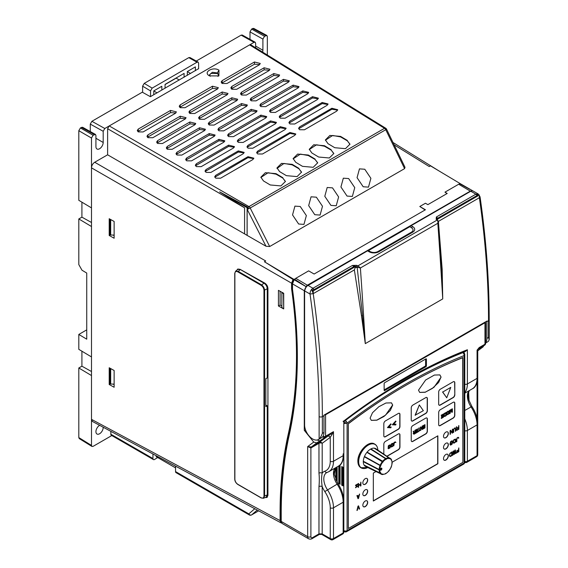 <?xml version="1.0" encoding="UTF-8"?>
<svg xmlns="http://www.w3.org/2000/svg" width="568" height="568" viewBox="0 0 568 568"><rect width="100%" height="100%" fill="white"/><g stroke="black" fill="none" stroke-linecap="round" stroke-linejoin="round"><path stroke-width="0.85" d="M150.541 96.596L150.541 90.908L152.153 88.118L197.004 62.224L198.133 62.104L198.615 63.154L198.615 68.842M142.611 92.364L142.611 86.173L144.229 83.382L188.796 57.645L189.925 57.531L198.133 62.104M161.83 90.078L161.83 86.258L153.765 90.908L153.765 94.735M156.988 92.875L153.765 90.908M184.096 77.227L184.096 73.4L165.061 84.391L165.061 88.218M179.254 80.017L176.03 78.057M195.385 70.702L195.385 66.882L187.319 71.54L187.319 75.359M190.55 73.499L187.319 71.54M165.061 84.554L176.03 78.221M404.97 167.219L404.586 168.632L269.672 246.526L250.176 208.002L247.328 209.386A2.279 1.271 -60 0 1 248.081 207.405A2.279 1.271 -60 0 1 248.947 206.589A2.279 1.321 60 0 1 250.176 208.002L385.764 129.724A2.279 1.321 -120 0 0 385.21 128.9A2.279 1.321 -120 0 0 384.529 128.311A2.279 1.313 -58.3 0 1 385.7 128.219L250.765 44.78L249.799 44.78L104.803 128.496L103.191 131.286L103.191 142.469A5.133 2.961 120 0 1 100.948 147.63A5.133 2.961 120 0 1 96.993 149.008A5.133 2.961 120 0 1 95.928 146.658L95.928 135.482L95.445 134.431L93.102 135.248L91.491 138.038L91.491 445.411L91.945 446.448L93.102 446.349L111.797 435.557M322.908 436.472A2.279 1.321 0 0 0 324.285 436.607A2.279 1.321 0 0 0 325.578 436.238A2.279 1.321 60 0 1 325.18 437.232L316.774 442.912L313.742 442.074L304.285 430.31L304.285 290.702L292.506 283.901L294.118 279.747L292.342 283.808L292.342 288.466A456.303 263.445 60 0 1 289.119 433.682L288.615 433.973C283.141 458.284 280.4 484.355 280.407 512.187L280.407 520.771L281.543 522.865M343.832 531.392L344.407 531.698A2.279 1.313 -61.7 0 1 343.903 530.64A2.279 1.321 0 0 0 345.507 531.009A2.279 1.321 0 0 0 347.098 530.619L464.099 463.076L464.099 355.582A535.326 309.07 120 0 0 347.098 423.132A2.279 1.321 180 0 1 344.144 423.266A2.279 1.321 180 0 1 343.903 423.146A2.279 1.271 -60.1 0 1 345.266 420.519A2.279 1.101 52.8 0 1 346.459 421.676A2.279 1.101 52.8 0 1 347.098 423.132L347.098 530.619A2.279 1.321 60 0 1 346.629 531.669L463.623 464.12A2.279 1.321 -120 0 0 464.099 463.076A2.279 1.321 0 0 0 464.766 462.146L464.766 354.652A2.279 1.321 180 0 1 464.099 355.582A2.279 1.505 -111.6 0 0 462.977 352.834A2.279 1.505 -111.6 0 0 462.764 352.685A2.279 1.321 -58.4 0 1 463.68 352.707A2.279 2.279 0 0 1 464.766 354.652A2.279 1.86 -179.1 0 0 462.977 352.834M222.166 83.468L227.008 83.51L259.271 64.887L260.279 63.46L254.436 61.99L222.166 80.62L221.165 82.04L222.166 83.468M180.219 107.679L185.061 107.728L217.331 89.105L218.332 87.678L212.489 86.208L180.219 104.839L179.218 106.259L180.219 107.679M138.28 131.897L143.115 131.946L175.384 113.316L176.385 111.896L170.542 110.426L138.28 129.057L137.278 130.477L138.28 131.897M231.85 89.247L236.686 89.297L268.955 70.666L269.956 69.246L264.113 67.777L231.85 86.407L230.842 87.827L231.85 89.247M189.904 113.465L194.739 113.515L227.008 94.884L228.009 93.464L222.166 91.995L189.904 110.625L188.903 112.045L189.904 113.465M147.957 137.683L152.799 137.733L185.061 119.102L186.063 117.682L180.219 116.213L147.957 134.836L146.956 136.263L147.957 137.683M241.528 95.033L246.37 95.083L278.632 76.453L279.634 75.033L273.79 73.563L241.528 92.186L240.527 93.613L241.528 95.033M199.581 119.252L204.423 119.294L236.686 100.671L237.687 99.251L231.85 97.774L199.581 116.404L198.58 117.824L199.581 119.252M157.634 143.463L162.476 143.512L194.739 124.889L195.747 123.462L189.904 121.992L157.634 140.623L156.633 142.043L157.634 143.463M251.205 100.813L256.047 100.863L288.31 82.232L289.318 80.812L283.475 79.343L251.205 97.973L250.204 99.393L251.205 100.813M209.258 125.031L214.101 125.081L246.37 106.45L247.371 105.03L241.528 103.561L209.258 122.191L208.257 123.611L209.258 125.031M167.319 149.249L172.154 149.299L204.423 130.668L205.424 129.248L199.581 127.779L167.319 146.409L166.317 147.829L167.319 149.249M260.889 106.599L265.725 106.649L297.994 88.019L298.995 86.599L293.152 85.129L260.889 103.752L259.881 105.179L260.889 106.599M218.943 130.817L223.778 130.867L256.047 112.237L257.048 110.817L251.205 109.347L218.943 127.97L217.942 129.397L218.943 130.817M176.996 155.036L181.838 155.078L214.101 136.455L215.102 135.035L209.258 133.558L176.996 152.188L175.995 153.608L176.996 155.036M270.567 112.386L275.409 112.428L307.671 93.805L308.672 92.378L302.829 90.908L270.567 109.539L269.566 110.959L270.567 112.386M228.62 136.597L233.462 136.647L265.725 118.016L266.726 116.596L260.889 115.126L228.62 133.757L227.619 135.177L228.62 136.597M186.673 160.815L191.515 160.865L223.778 142.234L224.786 140.814L218.943 139.345L186.673 157.975L185.672 159.395L186.673 160.815M280.244 118.165L285.086 118.215L317.349 99.585L318.357 98.165L312.514 96.695L280.244 115.325L279.243 116.745L280.244 118.165M238.297 142.383L243.139 142.433L275.409 123.803L276.41 122.383L270.567 120.913L238.297 139.543L237.296 140.963L238.297 142.383M196.358 166.601L201.193 166.651L233.462 148.021L234.463 146.601L228.62 145.131L196.358 163.754L195.356 165.181L196.358 166.601M289.928 123.952L294.764 124.001L327.033 105.371L328.034 103.951L322.191 102.481L289.928 121.105L288.92 122.525L289.928 123.952M247.982 148.17L252.817 148.213L285.086 129.589L286.087 128.162L280.244 126.692L247.982 145.323L246.981 146.743L247.982 148.17M206.035 172.381L210.877 172.431L243.139 153.807L244.141 152.38L238.297 150.911L206.035 169.541L205.034 170.961L206.035 172.381M299.606 129.731L304.448 129.781L336.71 111.151L337.711 109.731L331.868 108.261L299.606 126.891L298.605 128.311L299.606 129.731M257.659 153.949L262.501 153.999L294.764 135.369L295.765 133.949L289.928 132.479L257.659 151.109L256.658 152.529L257.659 153.949M215.712 178.167L220.554 178.217L252.817 159.587L253.825 158.167L247.982 156.697L215.712 175.327L214.711 176.747L215.712 178.167M322.354 433.398L322.354 416.614L323.966 415.698L323.966 432.468L322.354 433.398C321.14 436.465 320.061 438.333 319.124 438.986L319.124 416.614A807.66 466.307 -120 0 0 310.014 294.011C310.057 291.462 311.03 289.545 312.947 288.253L307.835 285.299A4.565 2.634 -60 0 0 306.23 286.712L264.411 261.741L292.996 279.456L291.895 283.361L291.895 288.729C299.407 342.121 298.314 390.535 288.615 433.973L288.296 433.938C282.829 458.149 280.095 484.234 280.088 512.187L280.088 520.771L281.075 522.887L281.671 523.064M264.411 261.741L265.717 260.982L94.707 162.249C92.882 163.485 91.81 165.238 91.491 167.51M462.87 357.506L462.87 462.366L348.326 528.496L348.326 423.636A533.593 308.069 -60 0 1 462.87 357.506M370.698 402.25A537.605 310.391 120 0 1 462.764 352.685L462.544 352.55M334.19 473.4L334.19 471.497M338.784 465.909L338.784 483.524L340.097 484.255L340.097 465.625L339.586 465.341M341.737 485.171L343.051 485.903L343.051 467.272L341.737 466.541L341.737 485.171L343.051 485.399M335.83 467.627L335.83 479.768M337.144 482.395L337.144 466.868M338.784 483.524L339.295 483.226L340.097 483.695M339.295 465.561L339.295 483.226M336.391 467.308L336.391 480.982M342.199 466.797L342.199 484.909M323.966 415.698A809.94 467.62 60 0 0 323.966 415.144L325.578 414.768L325.578 436.238L333.487 431.673L332.805 432.397L333.132 432.582L333.487 431.673L333.487 461.266L343.164 455.678A2.279 1.321 0 0 0 343.832 454.748L343.825 421.676C384.437 390.67 425.013 367.233 465.561 351.358L467.386 349.753L467.386 383.961L477.063 378.366L477.063 350.172L479.193 347.552L484.973 344.215L484.973 322.745L485.64 321.8L485.64 343.278A2.279 1.321 0 0 1 484.973 344.215A2.279 1.321 -120 0 1 484.575 345.209L478.171 349.171M324.591 414.782L325.578 414.768L484.973 322.745L485.313 321.985M426.412 359.161L425.922 358.884A0.682 0.398 -60 0 1 426.412 359.161L426.412 365.87A0.682 0.398 -60 0 1 425.922 366.708L425.12 366.239A0.682 0.398 120 0 0 425.602 365.401L425.602 359.068M425.922 358.884L384.628 382.725A0.682 0.398 -60 0 0 384.138 383.563L384.138 390.273A0.682 0.398 -60 0 0 384.628 390.55L425.922 366.708M384.138 389.896L425.12 366.239M468.856 400.064A2.279 1.321 180 0 1 468.998 399.971L468.628 391.75M477.319 349.81L478.277 349.05L477.738 350.491L477.063 350.172L479.193 347.552M464.766 393.191L472.342 388.81A22.812 13.171 -120 0 0 477.063 378.366A2.279 1.321 0 0 0 477.738 377.436L477.738 350.52M484.717 345.11A2.279 1.86 -126.6 0 1 484.575 345.209L484.717 345.11A2.279 2.279 0 0 0 485.64 343.278M483.659 345.898L483.091 346.885L479.555 348.929M304.604 290.702L306.06 286.854L304.604 290.702L304.285 430.31M320.167 440.953L317.05 440.022M304.604 430.416L305.534 429.884M292.506 289.226L292.506 283.901M292.506 289.396A457.673 264.241 60 0 1 297.348 356.576A457.673 264.241 60 0 1 289.254 434.939C283.901 459.015 281.224 484.98 281.217 512.833L281.217 521.268M281.217 512.833L281.217 512.648C281.224 484.781 283.908 458.802 289.261 434.712A457.446 264.106 60 0 0 297.348 356.484M281.217 521.417L282.161 523.504L308.616 538.784A4.565 2.634 -60 0 1 307.671 536.696L281.217 521.417M321.701 534.389L322.191 533.899L318.967 533.899L319.436 534.396L312.038 538.67A2.279 1.321 -120 0 0 312.514 537.626A2.279 1.321 -60 0 1 310.895 536.696A2.279 1.321 0 0 1 307.671 536.696L307.671 446.576L310.895 447.975A2.279 1.321 60 0 1 311.299 446.98L316.774 442.912M313.742 442.074L307.671 446.576L311.299 446.98L319.365 442.323L330.959 433.895L332.024 434.506L330.256 437.332A2.279 1.86 53.4 0 0 327.431 436.33M333.011 539.6L342.689 534.012A2.279 1.321 -120 0 0 343.164 532.969A2.279 1.321 0 0 0 343.832 532.038L343.832 501.281A2.279 1.321 0 0 1 343.164 502.211L333.487 507.799L333.487 538.556L343.164 532.969L343.164 502.211A22.812 13.171 -120 0 0 337.115 484.177L324.811 491.568A20.533 11.857 60 0 1 330.256 507.799L330.256 538.556A2.279 1.321 0 0 0 333.487 538.556A2.279 1.321 60 0 1 333.011 539.6A2.279 2.279 0 0 1 330.732 539.6L330.732 539.6A2.279 1.321 -60 0 1 330.256 538.556L322.191 533.899L322.191 486.591A2.279 1.321 0 0 0 318.967 486.591C319.415 481.891 319.415 477.411 318.967 473.158L318.967 443.317A2.279 1.321 60 0 1 319.067 442.72A2.279 1.321 60 0 1 319.365 442.323A2.279 1.86 -126.6 0 1 322.191 443.317A2.279 1.697 21.8 0 0 319.067 442.72M460.655 183.883L472.732 190.812L470.453 191.04L307.508 285.115L305.918 286.513L294.579 279.229L295.019 278.781L308.637 270.865L314.125 274.032L425.439 209.762L419.795 206.504L425.134 209.94M470.616 191.317L458.674 184.238L444.964 192.154L447.222 193.461L427.86 204.636L425.439 203.245L419.795 206.504M444.964 192.154L446.973 193.603M305.896 286.542L294.118 279.747M377.72 251.631L411.516 232.12C413.532 230.707 413.554 229.266 411.573 227.789L409.99 226.809A2.279 1.321 -60 0 1 411.083 225.688L367.524 250.836A2.279 1.321 -60 0 1 368.618 250.701L370.379 251.709C372.856 252.767 375.292 252.746 377.677 251.652A2.279 1.321 -120 0 0 377.635 251.681M323.966 415.144L486.904 321.069A809.94 467.62 60 0 1 486.904 321.623L488.523 320.679A809.94 467.62 -120 0 0 479.378 197.728L480.052 196.819L478.256 194L473.059 190.997A4.565 2.634 -60 0 0 470.773 191.224L411.083 225.688L412.695 226.618A6.844 3.955 180 0 1 412.695 232.206L378.82 251.766A6.844 3.955 180 0 1 369.136 251.766L367.524 250.836L306.564 286.336M472.207 190.784L471.852 190.905M458.674 184.238L459.831 183.819L469.807 189.35L430.487 165.856L429.266 166.559L394.135 144.833M343.164 421.193C344.052 421.74 344.052 421.832 343.164 421.477A540.438 312.024 -60 0 1 467.386 349.753M324.811 491.568A15.968 9.223 -120 0 1 322.191 486.591C321.389 481.373 321.389 476.893 322.191 473.158A2.279 1.321 0 0 0 318.967 473.158M333.132 432.582L332.024 434.506M332.805 432.397L325.18 437.232A2.279 1.86 -126.6 0 1 323.682 437.325A2.279 1.86 -126.6 0 1 322.731 436.707M325.414 414.491L484.809 322.468M281.217 520.529A4.565 2.634 -60 0 1 281.053 519.464L281.053 511.811A456.303 263.445 60 0 1 289.119 433.682M293.265 280.947L293.152 279.776M292.342 283.808A4.565 2.634 -60 0 1 293.152 280.876M368.405 250.63L410.202 226.497M294.579 279.229L295.736 278.313L307.671 285.392M306.436 286.407L305.918 286.513M107.615 154.801L244.581 233.881L244.581 207.803L107.615 128.723L107.615 154.801L94.707 162.249M244.581 207.803L219.674 191.863L247.918 207.228L247.101 207.696L247.101 235.372L244.581 233.881M247.101 235.372L265.973 246.228L247.137 209.272L247.918 207.228M269.672 246.526L265.973 246.228M306.628 286.961L306.223 286.726A4.565 2.634 -60 0 0 304.604 290.887L304.604 425.013A11.41 6.589 60 0 0 309.588 436.494A11.41 6.589 60 0 0 318.378 439.554A11.41 6.589 60 0 0 319.124 438.986M438.411 221.378L479.293 197.778L479.328 195.044L478.071 194.291L477.084 195.491L437.559 218.311A2.279 1.321 -120 0 0 436.359 216.997L437.033 219.425L437.559 218.311M353.672 266.74L314.147 289.559L311.875 290.099L313.209 293.663L354.361 269.906L355.632 266.47L352.472 265.433A2.279 1.321 60 0 1 353.672 266.74L355.547 266.442M479.378 197.728L479.193 197.103M478.256 194L475.885 194.178L436.359 216.997L436.167 219.362A1.143 0.88 -31.4 0 1 437.14 219.702L437.289 220.121M437.033 219.425L437.225 219.915M362.526 315.467A2.279 1.242 -8.4 0 0 361.511 315.9L365.295 343.626L362.526 315.467L357.151 267.201L356.2 266.697L355.632 266.47L313.252 290.923L313.209 293.663L310.014 294.011L304.604 290.887M355.518 266.832A2.279 0.717 -16.5 0 1 356.2 266.697L356.569 265.32L352.472 265.433L312.947 288.253L314.147 289.559M489.19 339.671L489.19 319.748A2.279 1.321 0 0 1 488.523 320.679L488.523 337.463L489.19 339.671L488.523 341.183A11.41 6.589 -120 0 1 487.77 341.751L485.64 342.98M486.904 321.623L486.904 338.393A11.41 6.589 60 0 1 485.64 342.674M318.378 439.554L321.602 437.687A11.41 6.589 -120 0 0 323.966 432.468M438.446 221.634L437.665 220.171A1.143 0.71 -55.6 0 0 437.026 220.178C437.75 220.419 438.013 221.449 437.829 223.274L438.446 221.634L440.654 253.96L442.735 298.917L442.174 269.331A2.279 1.079 177.7 0 0 441.577 269.828M438.673 224.9L442.174 269.331M357.244 267.244L357.932 265.788L357.244 267.244L360.389 267.982A6216.511 3589.121 -120 0 1 365.295 343.626L442.735 298.917A6216.511 3589.121 60 0 0 437.829 223.274L360.389 267.982L357.982 265.817L436.984 220.15L437.814 220.632L436.167 219.362M357.932 265.788L356.569 265.32M357.187 267.485L355.362 267.421M361.511 315.9L354.361 269.906M313.252 290.923L311.875 290.099M479.328 195.044L437.04 219.461M110.689 220.1L110.689 235.003L109.887 234.534L109.887 219.631L111.74 220.136M110.355 219.362L109.887 219.631M110.689 235.003L114.132 235.109M110.689 369.129L110.689 384.032L109.887 383.57L109.887 368.667L111.74 369.165M110.355 368.391L109.887 368.667M110.689 384.032L114.132 384.138M114.132 384.678L113.11 384.103M114.132 235.649L113.11 235.074M109.205 384.515L114.132 387.262L114.132 370.492L109.205 367.752L109.205 384.515L110.369 383.847M109.205 235.486L114.132 238.233L114.132 221.463L109.205 218.723L109.205 235.486L110.369 234.818M91.483 371.522L81.913 366.19L81.913 351.201M91.483 222.493L81.913 217.161L81.913 202.172M285.427 181.59L282.829 178.096L276.048 174.163L268.11 172.722L260.875 177.486M282.829 177.706L276.048 173.659L265.355 172.707L260.861 177.202L263.467 180.922L270.24 184.969L280.94 185.921L285.434 181.426L282.829 178.096M301.558 172.274L298.96 168.788L292.186 164.848L283.993 163.442L276.992 168.462M298.96 168.391L292.186 164.344L281.487 163.392L276.992 167.887L279.598 171.607L286.378 175.654L297.078 176.605L301.565 172.111L298.96 168.788M317.697 162.959L315.091 159.473L308.317 155.533L300.38 154.091L293.138 158.862M315.091 159.076L308.317 155.028L297.618 154.077L293.131 158.578L295.736 162.292L302.51 166.346L313.209 167.297L317.697 162.796L315.091 159.473M333.828 153.644L331.229 150.158L324.449 146.217L316.511 144.783L309.276 149.547M331.229 149.76L324.449 145.713L313.749 144.762L309.262 149.263L311.868 152.977L318.641 157.031L329.341 157.982L333.835 153.481L331.229 150.158M349.959 144.329L347.36 140.843L340.58 136.902L332.642 135.468L325.407 140.232M347.36 140.452L340.58 136.398L329.887 135.447L325.393 139.948L327.999 143.668L334.772 147.715L345.472 148.667L349.966 144.166L347.36 140.843M210.323 76.282L209.535 74.756L212.354 72.299L217.331 72.96L218.666 74.891L217.913 76.368M218.652 75.118L217.331 73.471L210.877 73.457L209.564 75.04M253.733 158.621L247.982 157.655L214.81 177.216M295.679 134.403L289.928 133.437L256.75 152.998M337.626 110.185L331.868 109.219L298.697 128.78M244.02 152.913L238.297 152.025L205.162 171.515M285.967 128.695L280.244 127.807L247.108 147.297M327.913 104.484L322.191 103.589L289.055 123.078M234.3 147.211L228.62 146.395L195.527 165.806M276.247 122.993L270.567 122.184L237.474 141.588M318.194 98.775L312.514 97.966L279.413 117.37M224.573 141.503L218.943 140.772L185.892 160.098M266.52 117.285L260.889 116.554L227.839 135.887M308.467 93.067L302.829 92.336L269.786 111.669M214.846 135.802L209.258 135.141L176.265 154.397M256.793 111.584L251.205 110.923L218.211 130.178M298.732 87.365L293.152 86.712L260.158 105.96M205.105 130.093L199.581 129.518L166.644 148.688M247.052 105.875L241.528 105.3L208.591 124.477M288.998 81.657L283.475 81.082L250.538 100.259M195.364 124.392L189.904 123.888L157.038 142.987M237.303 100.174L231.85 99.67L198.977 118.769M279.25 75.956L273.79 75.452L240.924 94.551M185.608 118.684L180.219 118.258L147.431 137.278M227.555 94.466L222.166 94.047L189.378 113.067M269.495 70.247L264.113 69.828L231.318 88.849M175.846 112.975L170.542 112.634L137.832 131.577M217.792 88.764L212.489 88.416L179.779 107.359M259.739 64.546L254.436 64.198L221.726 83.141M107.615 128.723L109.035 126.053M157.634 457.524L154.574 459.476A2.279 1.321 -60 0 1 153.431 459.59L111.321 435.28A2.279 1.321 -60 0 1 110.852 434.236L110.852 431.353M281.075 522.887L92.463 421.463L91.491 419.674M99.656 425.333A5.133 2.961 120 0 0 95.928 431.673A5.133 2.961 120 0 0 96.993 434.023A5.133 2.961 120 0 0 100.948 432.653A5.133 2.961 120 0 0 103.191 427.484A5.133 2.961 120 0 0 103.184 427.228M267.336 55.025L267.336 36.515L266.846 35.457L264.518 36.281L262.906 39.078L262.906 50.254A5.133 2.961 120 0 1 262.601 52.1M249.799 44.78L254.031 42.337L255.16 42.217L255.643 43.267L255.643 47.797M265.725 35.585L252.597 28.521L253.719 28.4L266.825 35.45M91.483 375.547L78.81 367.979L81.913 366.19M91.945 446.448L79.264 438.602L78.81 437.573L78.81 367.979M91.491 138.038L78.81 130.718L78.81 200.319L91.483 207.895M86.734 329.866L78.81 334.445L86.734 339.181L86.734 273.052L81.984 270.205L78.81 264.589L78.81 218.943L81.913 217.161M78.81 334.445L78.81 349.348L91.483 356.924M78.81 218.943L91.483 226.518M78.81 130.718L80.422 127.928L82.537 127.239L95.445 134.431M249.998 39.341L249.998 31.886L251.61 29.096L264.518 36.281M254.031 42.337L241.123 35.145L242.252 35.031L255.16 42.217M198.615 68.657L150.378 96.688L142.312 92.193L91.895 121.303L104.803 128.496M91.895 121.303L90.284 124.101L90.284 131.556M252.597 28.521L251.61 29.096M241.123 35.145L196.251 61.053M175.547 467.862L156.186 456.686L156.186 455.728M153.431 459.59A2.279 1.321 -60 0 1 152.955 458.546L152.955 453.995M250.183 514.956A2.279 1.853 49.1 0 0 251.688 514.849A2.279 1.321 60 0 1 251.574 514.935A2.279 2.279 0 0 1 249.288 514.935A2.279 1.321 -60 0 1 248.819 513.891A2.279 1.853 49.1 0 0 250.183 514.956A2.279 0.788 108.5 0 1 249.707 515.126A2.279 0.788 108.5 0 1 249.579 515.034A2.279 1.321 -60 0 1 249.288 514.935L176.016 472.633A2.279 1.321 -60 0 1 175.547 471.589L175.547 466.136M249.608 44.886L109.226 125.933L248.947 206.589L384.529 128.311L249.608 44.879M385.21 128.9A2.279 0.603 -41.1 0 1 386.219 128.659A2.279 2.279 0 0 1 386.552 129.163L385.764 129.724L404.586 168.632M247.137 235.351L247.137 209.272M283.695 293.273L278.441 290.347L278.441 305.996L283.695 308.921L283.695 293.273M280.088 291.263L280.088 305.044L281.856 306.074M280.088 305.044L278.441 305.996M292.996 279.456L291.576 283.361L291.576 288.743L292.342 288.466M291.576 288.743C299.087 342.085 297.994 390.479 288.296 433.938M238.056 268.955L237.623 269.58M236.899 270.155L237.708 269.104L240.03 269.303L264.652 283.034C266.669 284.348 267.762 286.201 267.933 288.587L267.933 495.367L266.974 497.461L265.27 497.54M266.087 497.22L267.272 497.241M294.927 206.127L292.534 214.924L298.647 224.019L303.958 224.381L306.358 215.584L300.245 206.496L294.927 206.127M311.058 196.812L308.665 205.616L314.779 214.704L320.096 215.073L322.489 206.269L316.376 197.181L311.058 196.812M327.189 187.497L324.797 196.301L330.91 205.389L336.228 205.758L338.62 196.954L332.507 187.866L327.189 187.497M343.328 178.189L340.928 186.986L347.041 196.074L352.359 196.443L354.759 187.646L348.638 178.551L343.328 178.189M359.459 168.873L357.059 177.67L363.179 186.758L368.49 187.128L370.89 178.331L364.777 169.243L359.459 168.873M209.287 75.771C202.712 72.186 213.106 66.293 218.971 70.183L218.886 75.913L209.478 75.878M247.101 207.696L219.674 191.863M261.372 497.93L261.081 497.724C262.842 498.548 263.808 497.987 263.971 496.056L263.971 290.305C263.808 288.175 262.842 286.506 261.081 285.292L237.772 271.838C236.011 271.014 235.046 271.568 234.875 273.506L234.875 479.257C235.046 481.387 236.011 483.056 237.772 484.27L261.372 497.93L263.431 498.257L264.589 496.07L264.589 290.319C264.383 287.962 263.311 286.109 261.372 284.753L238.063 271.291L235.592 271.206L237.836 269.409L240.299 269.509L237.772 271.838M240.299 269.509L264.035 283.212C266.016 284.547 267.081 286.4 267.251 288.785L267.251 377.933L265.845 378.615L265.845 406.56L267.251 405.879L267.251 495.026L266.108 497.213L263.431 498.257L261.173 497.937L237.864 484.476C235.848 483.013 234.811 481.217 234.74 479.072L234.74 273.322L235.592 271.199M267.251 405.879L265.845 405.069M283.475 308.495L281.856 307.558L281.856 292.655L283.475 293.592L283.695 308.367M281.856 292.25L281.856 292.655M364.379 465.185L380.006 473.165A0.454 0.362 -35.1 0 0 380.595 472.995L380.503 472.683M380.745 472.803A8.442 4.871 -60 0 1 380.595 472.569L379.843 472.91A9.152 5.282 -60 0 1 379.14 469.928L379.949 469.814L379.538 469.601M382.321 474.507L382.378 474.529A0.454 0.362 -84.9 0 0 382.839 474.294L382.931 474.06A8.442 4.871 -60 0 1 382.662 474.024L382.569 474.259A0.454 0.362 99.8 0 1 382.086 474.493A9.152 5.282 -60 0 1 381.206 474.209A9.152 5.282 -60 0 1 380.006 473.165M382.839 474.294A8.69 5.02 -60 0 0 385.594 473.641L385.913 473.265A8.442 4.871 -60 0 1 385.601 473.435L385.274 473.847M388.782 470.758L388.902 470.616A8.442 4.871 -60 0 1 388.626 470.943L388.618 471.184M391.281 466.74L391.082 466.832A8.442 4.871 -60 0 1 390.919 467.237L390.983 467.095M392.076 462.459L391.885 462.92A8.442 4.871 -60 0 1 391.877 463.289L392.041 462.835M374.454 448.322L374.511 448.188A10.267 5.928 120 0 0 374.184 448.145L388.846 457.858A0.454 0.362 95.1 0 1 388.988 458.447L388.902 458.674A8.442 4.871 -60 0 1 389.165 458.71L389.265 458.482A0.454 0.362 -80.2 0 0 389.137 457.893A9.152 5.282 -60 0 1 390.351 458.376A9.152 5.282 -60 0 1 391.21 459.221A0.454 0.362 144.9 0 1 391.238 459.746L391.082 459.938A8.442 4.871 -60 0 1 391.231 460.172L391.345 459.455M370.918 449.352L370.94 448.912A10.267 5.928 120 0 0 370.556 449.118L385.608 458.724L385.913 459.476A8.442 4.871 -60 0 1 386.226 459.306L385.878 459.086M370.556 449.118A10.267 5.928 -60 0 0 367.262 451.936A10.267 5.928 120 0 0 366.928 452.341L382.931 462.125A8.442 4.871 -60 0 1 383.208 461.791L367.482 452.305L382.676 461.23A9.152 5.282 -60 0 1 385.608 458.724M364.691 456.977L380.745 465.909L364.691 456.977A9.585 5.531 -60 0 1 364.819 456.651M380.745 465.909A8.442 4.871 -60 0 1 380.908 465.504L380.184 465.256A9.152 5.282 -60 0 1 382.378 461.592M379.949 469.814A8.442 4.871 -60 0 1 379.956 469.452L379.147 469.53A9.152 5.282 -60 0 1 380.006 465.696M381.078 468.231L381.078 468.231A1.143 0.66 120 0 1 380.269 469.63A1.143 0.66 120 0 0 380.503 470.155A1.143 0.66 120 0 0 381.384 469.85A1.143 0.66 120 0 0 381.881 468.699A1.143 0.66 120 0 0 381.646 468.174A1.143 0.66 120 0 0 380.766 468.479A1.143 0.66 120 0 0 380.269 469.63M374.184 448.145A10.267 5.928 -60 0 0 370.94 448.912L385.949 458.539L386.226 459.306M382.676 461.23L383.208 461.791M363.705 461.457L363.3 461.692A10.267 5.928 120 0 0 364.088 465.043L379.843 472.91M364.088 465.043A10.267 5.928 120 0 0 364.273 465.327A10.267 5.928 120 0 0 365.622 466.498L382.165 474.521M391.288 459.299L375.881 448.727A10.267 5.928 -60 0 0 374.511 448.188L389.137 457.893M379.147 469.53L363.307 461.251A10.267 5.928 -60 0 1 364.273 456.942A10.267 5.928 120 0 1 364.471 456.452L380.184 465.256M363.307 461.251A10.267 5.928 120 0 0 363.3 461.692L379.14 469.928M364.471 456.452A10.267 5.928 -60 0 1 366.928 452.341M390.812 423.842L387.461 427.576L390.812 427.803L391.153 427.015L388.796 426.987L391.153 424.239L390.812 423.842L387.625 427.668M388.874 426.895L391.153 427.015M395.69 421.03L392.332 424.757L395.69 424.992L396.024 424.204L393.674 424.175L396.024 421.428L395.69 421.03L392.495 424.857M393.752 424.083L396.024 424.204M388.214 447.662L389.094 447.151L389.094 446.732L388.569 447.037L388.626 446.242L389.563 445.49L390.095 445.603L390.095 447.201L388.271 448.599L389.861 448.095L390.507 446.682L390.095 444.978L388.505 445.894L388.214 447.662L388.214 446.618M388.569 446.853L389.094 446.732M389.996 445.752L390.152 446.888M389.996 446.796L390.095 447.201M389.932 447.101L389.975 447.47M389.407 447.825L389.037 448.223M388.214 448.287L388.569 448.081M388.05 448.188L388.271 448.599M388.107 448.507L388.505 448.741M389.407 444.985L389.037 445.383M388.583 445.525L388.505 445.894M388.349 445.802L388.271 446.306M392.701 443.814L392.758 445.475L391.686 446.625L391.387 444.858L392.389 443.864L392.978 444.219L392.8 445.844L391.686 446.625M392.68 446.469L393.333 445.049L392.921 443.345L391.622 443.956L390.976 445.369L391.153 446.931L392.68 446.469M392.225 443.352L391.92 443.714M391.466 443.864L391.387 444.233M391.231 444.14L391.153 444.645M390.99 444.552L391.04 444.992M390.876 444.893L390.976 445.369M390.82 445.276L390.976 446.412M390.82 446.32L391.04 446.725M390.99 446.839L391.387 447.073M395.917 442.515L395.271 441.847L394.213 442.6L393.801 445.887L394.327 442.948L395.214 442.302L395.917 442.515M394.284 442.231L394.213 442.6M394.05 442.507L393.979 443.012M393.816 442.919L393.858 443.36M393.695 443.267L393.801 443.743M393.638 443.644L393.801 445.887M414.846 432.355L415.002 433.299L413.681 433.647L415.002 432.262L415.002 433.299M414.846 433.206L414.001 433.881M413.312 431.368L413.681 431.155L413.312 431.368L413.788 432.688L413.362 433.831L414.051 434.2L415.322 433.462L415.322 430.203L415.002 431.843L414.107 432.362L413.681 431.155M413.149 431.275L413.788 432.688M413.412 432.851L413.419 433.313M413.206 433.462L413.362 433.831M414.846 430.295L415.002 431.843M414.846 431.751L414.051 432.212M417.175 429.55L417.338 430.572L415.961 431.779L417.338 430.984L417.338 431.886L415.748 433.221L417.65 432.12L417.65 428.861L415.748 429.962L415.748 430.374L417.338 429.458L417.338 430.572M417.175 430.473L415.961 431.36M415.797 431.268L415.961 431.779M417.175 431.076L417.338 431.886M417.175 431.794L415.748 432.802M415.584 432.709L415.748 433.221M415.748 429.962L417.65 428.861M415.584 429.87L415.748 430.374M419.241 430.672L420.086 430.366L419.241 430.856L419.241 427.945L418.921 431.041L418.076 431.879L420.086 430.366M418.758 428.031L418.921 431.041M418.758 430.949L418.076 431.531M417.913 431.439L418.076 431.879M420.512 427.207L420.987 426.937L420.512 427.207L420.831 430.288L420.831 427.512L422.152 429.522L422.627 429.245L422.627 425.986L422.308 429.017L420.987 426.937M420.348 427.115L420.512 430.466M420.831 427.661L422.152 429.522M422.152 426.078L422.152 428.762M424.481 425.333L424.637 426.355L423.266 427.562L424.637 426.767L424.637 427.668L423.053 429.003L424.956 427.903L424.956 424.644L423.053 425.744L423.053 426.156L424.637 425.24L424.637 426.355M424.481 426.256L423.266 427.143M423.103 427.051L423.266 427.562M424.481 426.859L424.637 427.668M424.481 427.576L423.053 428.584M422.89 428.492L423.053 429.003M423.053 425.744L424.956 424.644M422.89 425.652L423.053 426.156M442.926 414.683L443.09 415.698L441.563 416.997L443.09 416.117L443.09 417.019L441.322 418.453L443.445 417.231L443.445 413.973L441.322 415.194L441.322 415.606L443.09 414.59L443.09 415.698M442.926 415.606L441.563 416.585M441.4 416.486L441.563 416.997M442.926 416.209L443.09 417.019M442.926 416.926L441.322 418.034M441.166 417.941L441.322 418.453M441.322 415.194L443.445 413.973M441.166 415.101L441.322 415.606M445.752 413.05L445.752 415.293L444.616 416.067L444.268 415.641L444.446 414.015L445.915 412.957L445.915 415.385L444.616 416.067M444.858 413.156L446.263 412.34L444.559 413.39L443.97 414.427L443.97 416.159L444.858 416.415L446.263 415.599L446.263 412.34M444.396 413.298L444.325 413.667M444.162 413.575L444.091 414.079M443.927 413.987L443.97 414.427M443.814 414.335L443.913 414.81M443.75 414.718L443.913 415.847M443.75 415.755L443.97 416.159M443.927 416.28L444.325 416.514M448.457 411.615L448.578 412.971L447.989 414.001L447.151 414.257L447.151 412.666L448.145 411.672L448.734 412.02L448.557 413.653L447.442 414.434M448.443 414.271L449.089 412.858L448.677 411.154L447.385 411.764L446.739 413.177L446.91 414.739L448.443 414.271M447.989 411.161L447.676 411.523M447.222 411.672L447.151 412.041M446.988 411.942L446.91 412.453M446.753 412.361L446.796 412.794M446.633 412.702L446.739 413.177M446.576 413.085L446.739 414.221M446.576 414.122L446.796 414.534M446.753 414.647L447.151 414.881M449.913 410.231L449.402 410.345L449.558 413.696L450.09 413.39L450.971 409.968L451.851 412.375L452.384 412.07L452.384 408.811L452.029 411.58L451.205 409.485L449.913 412.801L449.913 410.231L449.558 410.437M449.402 410.345L449.558 413.696M450.921 410.174L451.851 412.375M452.029 409.01L452.384 408.811M451.865 408.917L451.865 411.168M450.736 409.762L451.205 409.485M450.573 409.663L449.913 412.112M419.312 404.934L415.116 415.236L423.345 410.671L419.312 404.934L415.279 415.329M450.772 387.383L442.706 392.041L446.739 397.777L450.772 387.383L442.706 392.041M442.543 391.948L446.739 397.777M411.637 441.471A2.279 1.321 120 0 0 412.695 441.315L425.602 433.867A2.279 1.321 120 0 0 427.214 431.069L427.214 418.964A2.279 1.321 120 0 0 426.824 417.97M427.377 431.162L427.377 419.056A2.279 1.321 120 0 0 426.902 418.012A2.279 1.321 120 0 0 425.766 418.119L412.858 425.574A2.279 1.321 120 0 0 411.246 428.364L411.246 440.477A2.279 1.321 120 0 0 411.715 441.521A2.279 1.321 120 0 0 412.858 441.407L425.766 433.959A2.279 1.321 120 0 0 427.377 431.162L427.214 431.069M387.007 456.147L398.175 449.7A2.279 1.321 120 0 0 399.787 446.902L399.787 434.797A2.279 1.321 120 0 0 399.396 433.803M387.156 456.246L398.338 449.792A2.279 1.321 120 0 0 399.95 446.995L399.95 434.889A2.279 1.321 120 0 0 399.481 433.845A2.279 1.321 120 0 0 398.338 433.959L385.431 441.407A2.279 1.321 120 0 0 383.819 444.204L383.819 454.017M454.805 394.838L454.805 382.725A2.279 1.321 120 0 0 454.329 381.682A2.279 1.321 120 0 0 453.193 381.795L440.285 389.25A2.279 1.321 120 0 0 438.673 392.041L438.673 404.153A2.279 1.321 120 0 0 439.142 405.197A2.279 1.321 120 0 0 440.285 405.083L453.193 397.628A2.279 1.321 120 0 0 454.805 394.838L454.641 382.633A2.279 1.321 120 0 0 454.244 381.639M439.064 405.14A2.279 1.321 120 0 0 440.122 404.991L453.03 397.536A2.279 1.321 120 0 0 454.641 394.746M384.216 436.813A2.279 1.321 120 0 0 385.267 436.657L398.175 429.209A2.279 1.321 120 0 0 399.787 426.412L399.787 414.306A2.279 1.321 120 0 0 399.396 413.312M399.95 426.504L399.95 414.399A2.279 1.321 120 0 0 399.481 413.355A2.279 1.321 120 0 0 398.338 413.461L385.431 420.916A2.279 1.321 120 0 0 383.819 423.714L383.819 435.819A2.279 1.321 120 0 0 384.295 436.863A2.279 1.321 120 0 0 385.431 436.749L398.338 429.301A2.279 1.321 120 0 0 399.95 426.504L399.787 426.412M411.637 420.98A2.279 1.321 120 0 0 412.695 420.824L425.602 413.369A2.279 1.321 120 0 0 427.214 410.579L427.214 398.466A2.279 1.321 120 0 0 426.824 397.479M427.377 410.671L427.377 398.566A2.279 1.321 120 0 0 426.902 397.515A2.279 1.321 120 0 0 425.766 397.628L412.858 405.083A2.279 1.321 120 0 0 411.246 407.874L411.246 419.986A2.279 1.321 120 0 0 411.715 421.03A2.279 1.321 120 0 0 412.858 420.916L425.766 413.469A2.279 1.321 120 0 0 427.377 410.671L427.214 410.579M439.064 425.638A2.279 1.321 120 0 0 440.122 425.482L453.03 418.027A2.279 1.321 120 0 0 454.641 415.236L454.641 403.124A2.279 1.321 120 0 0 454.244 402.137M454.805 415.329L454.805 403.216A2.279 1.321 120 0 0 454.329 402.172A2.279 1.321 120 0 0 453.193 402.286L440.285 409.741A2.279 1.321 120 0 0 438.673 412.531L438.673 424.644A2.279 1.321 120 0 0 439.142 425.688A2.279 1.321 120 0 0 440.285 425.574L453.193 418.119A2.279 1.321 120 0 0 454.805 415.329L454.641 415.236M357.684 486.513L357.684 486.116L355.937 487.124L357.684 483.971L355.532 485.214L355.532 485.612L357.279 484.603L355.532 487.756L357.52 486.208M355.532 487.564L357.52 486.414M355.937 487.124L357.52 484.064M357.279 484.603L355.532 485.427M358.621 485.171L358.621 483.432L358.223 483.666L358.223 487.387L358.621 485.647L360.51 484.561L360.51 486.073L360.907 485.839L360.907 482.111L360.51 484.085L358.621 485.171L358.465 483.524M358.621 487.159L358.465 485.555L360.51 484.561M360.907 485.839L360.751 482.204M358.877 495.729L357.506 496.333L358.877 495.729L358.273 498.221L357.506 496.333M358.273 498.221L357.67 496.425M358.543 498.377L359.622 494.032L358.948 495.374L357.606 496.148L357.336 495.353L356.931 495.587L358.003 498.69L358.543 498.377L359.402 494.16M357.606 496.148L357.222 495.417M357.954 498.534L358.38 498.285M359.622 508.935L358.543 505.832L358.003 506.145L356.931 510.49L358.117 506.372L359.217 509.169L359.622 508.935L358.436 505.896M357.336 510.256L358.273 506.464M452.384 432.546L450.701 430.267L450.097 430.622L450.097 434.342L450.502 434.115L450.502 430.942L452.185 433.143L452.788 432.795L452.788 429.067L452.384 429.301L452.384 432.546L450.637 430.31M450.502 434.115L450.502 430.942M452.788 432.795L452.625 429.16M452.085 433.015L452.625 432.702M455.742 431.084L455.678 428.272L454.67 427.981L453.392 429.593L453.321 432.482L453.725 432.248L453.633 429.344L454.506 428.364L455.273 428.584L455.337 431.318L455.742 431.084L455.266 427.867M453.725 432.248L453.569 429.699M453.725 429.791L453.633 429.344M453.796 429.436L453.768 429.025M453.931 429.117L453.967 428.755M458.433 427.945L456.991 428.591L458.433 427.945L458.433 429.138L457.155 429.877L456.594 429.536L456.991 428.591M456.75 429.394L456.658 429.025M457.29 428.13L456.75 426.774L456.281 427.051L456.885 428.52L456.345 429.55L456.615 430.26L458.837 429.301L458.837 425.574L458.433 427.47L457.29 428.13L456.651 426.838M456.885 430.345L458.674 429.209L458.674 425.666M451.042 443.317L451.042 442.841L450.431 443.189L450.502 442.28L452.05 441.386L452.05 443.686L450.034 444.609L450.637 445.135L452.185 444.084L452.582 441.23L451.915 440.825L450.637 441.563L450.034 443.899L451.042 443.317L450.878 442.933M450.034 443.707L450.878 443.217M450.431 443.189L450.538 441.911L452.05 441.386M450.637 445.135L452.291 443.516L452.178 440.832M454.265 442.642L453.498 442.422L453.498 440.598L455.11 439.426L455.408 441.506L454.265 442.642M453.662 442.515L453.434 442.145M453.591 442.238L453.434 440.953M453.591 441.045L453.498 440.598M453.662 440.69L453.633 440.285M453.796 440.377L453.832 440.008M454.265 439.866L454.641 439.462M453.931 443.232L455.408 442.216L455.721 440.825L455.515 439.036L453.931 439.66L453.257 440.846L453.257 442.827L453.931 443.232L455.245 442.124M455.408 442.216L455.515 441.655M455.678 441.748L455.65 441.258M455.813 441.35L455.721 440.825M455.877 440.917L455.721 439.632M455.877 439.724L455.65 439.277M458.837 438.02L458.099 437.261L456.885 438.113L456.416 441.876L456.821 441.641L456.857 438.418L457.865 437.68L458.433 438.255L458.61 437.566M456.821 441.641L456.658 439.092M456.821 439.185L456.729 438.737M456.885 438.83L456.857 438.418M457.02 438.51L457.062 438.141M450.502 455.99L449.735 455.77L449.735 453.946L451.553 452.426L451.709 455.295L450.502 455.99M449.899 455.863L449.664 455.493M449.828 455.586L449.664 454.301M449.828 454.4L449.735 453.946M449.899 454.038L449.87 453.633M450.034 453.725L450.069 453.356M450.502 453.214L451.709 452.519M452.114 455.536L452.114 451.808L449.899 453.328L449.423 455.82L450.161 456.58L452.114 455.536L451.95 451.901M450.161 456.58L451.95 455.444M454.265 453.576L453.725 450.878L453.193 451.191L452.653 455.224L453.456 451.908L453.995 454.45L454.535 454.137L455.075 450.971L455.472 453.598L455.877 453.363L455.337 449.948L454.805 450.254L454.265 453.576L453.598 450.949M453.058 454.989L453.456 451.908M454.535 454.137L455.075 450.971M453.96 454.279L454.372 454.045M455.877 453.363L455.209 450.026M456.686 451.205L458.269 450.289L458.433 451.411L456.416 452.575L456.416 453.051L458.837 451.652L458.674 448.024M456.416 452.866L458.674 451.56M458.837 451.652L458.837 447.925L458.433 449.906L456.686 450.914L456.686 451.39L458.433 450.381M367.688 480.059A3.422 1.974 120 0 0 366.978 478.497A3.422 1.974 120 0 0 364.336 479.413A3.422 1.974 120 0 0 362.846 482.857A3.422 1.974 120 0 0 363.555 484.426A3.422 1.974 120 0 0 366.19 483.503A3.422 1.974 120 0 0 367.688 480.059M363.477 484.376A3.422 1.974 120 0 0 366.083 483.354A3.422 1.974 120 0 0 367.524 479.967A3.422 1.974 120 0 0 366.892 478.455M367.688 491.242A3.422 1.974 120 0 0 366.978 489.673A3.422 1.974 120 0 0 364.336 490.589A3.422 1.974 120 0 0 362.846 494.032A3.422 1.974 120 0 0 363.555 495.601A3.422 1.974 120 0 0 366.19 494.685A3.422 1.974 120 0 0 367.688 491.242M363.477 495.552A3.422 1.974 120 0 0 366.083 494.536A3.422 1.974 120 0 0 367.524 491.142A3.422 1.974 120 0 0 366.892 489.63M367.688 502.417A3.422 1.974 120 0 0 366.978 500.848A3.422 1.974 120 0 0 364.336 501.764A3.422 1.974 120 0 0 362.846 505.208A3.422 1.974 120 0 0 363.555 506.777A3.422 1.974 120 0 0 366.19 505.861A3.422 1.974 120 0 0 367.688 502.417M363.477 506.727A3.422 1.974 120 0 0 366.083 505.712A3.422 1.974 120 0 0 367.524 502.325A3.422 1.974 120 0 0 366.892 500.806M448.351 433.49A3.422 1.974 120 0 0 447.641 431.921A3.422 1.974 120 0 0 445.007 432.844A3.422 1.974 120 0 0 443.509 436.288A3.422 1.974 120 0 0 444.219 437.85A3.422 1.974 120 0 0 446.853 436.934A3.422 1.974 120 0 0 448.351 433.49M444.14 437.8A3.422 1.974 120 0 0 446.746 436.785A3.422 1.974 120 0 0 448.188 433.398A3.422 1.974 120 0 0 447.556 431.879M448.351 444.666A3.422 1.974 120 0 0 447.641 443.104A3.422 1.974 120 0 0 445.007 444.02A3.422 1.974 120 0 0 443.509 447.463A3.422 1.974 120 0 0 444.219 449.032A3.422 1.974 120 0 0 446.853 448.109A3.422 1.974 120 0 0 448.351 444.666M444.14 448.983A3.422 1.974 120 0 0 446.746 447.96A3.422 1.974 120 0 0 448.188 444.574A3.422 1.974 120 0 0 447.556 443.061M444.14 460.158A3.422 1.974 120 0 0 446.746 459.143A3.422 1.974 120 0 0 448.188 455.749A3.422 1.974 120 0 0 447.556 454.237M448.351 455.848A3.422 1.974 120 0 0 447.641 454.279A3.422 1.974 120 0 0 445.007 455.195A3.422 1.974 120 0 0 443.509 458.639A3.422 1.974 120 0 0 444.219 460.208A3.422 1.974 120 0 0 446.853 459.292A3.422 1.974 120 0 0 448.351 455.848M391.466 402.833L392.609 405.034L385.544 415.158L376.804 420.135L371.266 420.327M370.109 418.119L372.487 412.744L378.849 406.724L385.949 403.003L391.501 402.854L392.694 405.083L390.308 410.458L383.954 416.479L376.847 420.199L371.302 420.348L370.109 418.119M419.66 392.389L425.24 392.183L432.312 388.455L438.645 382.449L441.009 377.095L439.859 374.887M441.087 377.138L439.895 374.908L434.406 375.043L425.638 379.999L418.502 390.18L419.695 392.41L425.183 392.275L433.959 387.319L441.087 377.138M373.332 500.834L437.701 463.673L437.701 435.912M375.91 471.589L373.332 473.073L373.332 501.019L437.864 463.765L437.864 435.819L392.183 462.189M462.87 357.67A516.639 298.285 120 0 0 348.326 423.806L348.326 528.496L462.87 462.366L462.7 357.57M142.611 86.173L150.541 90.908M144.229 83.382L152.153 88.118M188.796 57.645L197.004 62.224M248.692 208.797A2.279 0.362 -115.9 0 1 248.081 207.405M323.682 437.325A2.279 0.845 -70.6 0 0 324.285 436.607M322.191 443.317L330.256 437.332L330.256 461.266A20.533 11.857 60 0 1 324.811 471.213A15.968 9.223 -120 0 0 322.191 473.158L322.191 443.317A2.279 1.321 0 0 0 318.967 443.317L310.895 447.975L310.895 536.696M464.766 461.5A2.279 1.321 0 0 0 467.386 461.244L477.063 455.657L477.063 424.907L467.386 430.494L467.386 461.244A2.279 1.321 60 0 1 466.917 462.295L476.595 456.7A2.279 1.321 -120 0 0 477.063 455.657A2.279 1.321 0 0 0 477.738 454.727L477.738 423.969C477.624 418.098 475.679 412.269 471.909 406.475L464.766 410.479M463.651 464.099A2.279 2.279 0 0 1 463.623 464.12A2.279 1.321 -120 0 0 463.637 464.113A2.279 1.86 59.1 0 0 463.651 464.099A2.279 2.279 0 0 0 464.766 462.146M345.507 531.009L345.5 531.975A2.279 2.279 0 0 0 346.629 531.669M346.459 421.676L344.144 423.266M343.832 423.103L343.832 530.604M343.832 454.748C343.278 461.102 341.482 464.894 338.436 466.122A22.812 13.171 -120 0 0 343.164 455.678L343.164 453.811M426.412 365.87L425.602 365.401M384.628 390.55L384.138 390.273M469.104 390.685A13.689 7.902 60 0 0 471.014 406.865A22.812 13.171 -120 0 1 477.063 424.907A2.279 1.321 0 0 0 477.738 423.969L477.738 377.436C477.184 383.79 475.388 387.582 472.342 388.81M464.766 418.801A22.812 13.171 60 0 1 467.386 430.494A2.279 1.321 180 0 1 464.766 430.743M464.162 351.904L464.162 353.104M465.774 462.182A2.279 1.321 -60 0 1 464.759 462.352A2.279 2.279 0 0 0 466.917 462.295M482.942 346.977L477.738 350.846L483.056 346.906M335.205 467.989A13.689 7.902 60 0 0 337.115 484.177L338.003 483.787L334.289 474.394L335.425 467.862M327.033 472.477A13.689 7.902 -120 0 0 326.643 472.675A13.689 7.902 -120 0 0 327.438 489.765A22.812 13.171 60 0 1 333.487 507.799A2.279 1.321 180 0 1 330.256 507.799M312.514 537.626L318.967 533.899L318.967 486.591M318.967 533.899L316.766 535.17M477.063 382.42L477.063 418.296M464.766 392.623A22.812 13.171 60 0 0 467.386 383.961A2.279 1.321 180 0 1 464.766 384.209M330.256 461.266A2.279 1.321 180 0 0 333.487 461.266A22.812 13.171 60 0 1 328.758 471.71L338.436 466.122M327.438 472.313A2.279 1.853 -109.1 0 1 327.175 472.434A2.279 1.853 -109.1 0 1 324.811 471.213M477.084 195.491L475.885 194.178L477.574 195.151M412.695 226.618A2.279 1.321 120 0 0 411.573 227.789M378.82 251.766A2.279 1.321 -120 0 0 377.677 251.652L411.559 232.092A2.279 1.321 -120 0 1 412.695 232.206M369.136 251.766A2.279 1.321 -60 0 1 370.258 251.645M488.523 337.463L486.904 338.393M319.124 416.614A2.279 1.321 0 0 0 322.354 416.614A809.94 467.62 -120 0 0 313.209 293.663M470.773 191.224L475.885 194.178M276.048 173.659L276.048 174.163M292.186 164.344L292.186 164.848M308.317 155.028L308.317 155.533M324.449 145.713L324.449 146.217M340.58 136.398L340.58 136.902M247.982 156.697L247.982 157.655M215.712 175.327L215.712 176.279M289.928 132.479L289.928 133.437M257.659 151.109L257.659 152.068M331.868 108.261L331.868 109.219M299.606 126.891L299.606 127.85M238.297 150.911L238.297 152.025M206.035 169.541L206.035 170.656M280.244 126.692L280.244 127.807M247.982 145.323L247.982 146.438M322.191 102.481L322.191 103.589M289.928 121.105L289.928 122.219M228.62 145.131L228.62 146.395M196.358 163.754L196.358 165.025M270.567 120.913L270.567 122.184M238.297 139.543L238.297 140.807M312.514 96.695L312.514 97.966M280.244 115.325L280.244 116.596M218.943 139.345L218.943 140.772M186.673 157.975L186.673 159.402M260.889 115.126L260.889 116.554M228.62 133.757L228.62 135.184M302.829 90.908L302.829 92.336M270.567 109.539L270.567 110.966M209.258 133.558L209.258 135.141M176.996 152.188L176.996 153.772M251.205 109.347L251.205 110.923M218.943 127.97L218.943 129.554M293.152 85.129L293.152 86.712M260.889 103.752L260.889 105.336M199.581 127.779L199.581 129.518M167.319 146.409L167.319 148.142M241.528 103.561L241.528 105.3M209.258 122.191L209.258 123.93M283.475 79.343L283.475 81.082M251.205 97.973L251.205 99.712M189.904 121.992L189.904 123.888M157.634 140.623L157.634 142.518M231.85 97.774L231.85 99.67M199.581 116.404L199.581 118.3M273.79 73.563L273.79 75.452M241.528 92.186L241.528 94.082M180.219 116.213L180.219 118.258M147.957 134.836L147.957 136.888M222.166 91.995L222.166 94.047M189.904 110.625L189.904 112.67M264.113 67.777L264.113 69.828M231.85 86.407L231.85 88.452M170.542 110.426L170.542 112.634M138.28 129.057L138.28 131.265M212.489 86.208L212.489 88.416M180.219 104.839L180.219 107.047M222.166 80.62L222.166 82.829M254.436 61.99L254.436 64.198M91.491 445.411L78.81 437.573M93.102 135.248L80.422 127.928M249.998 31.886L262.906 39.078M255.643 46.065L262.906 50.254M94.316 134.552L81.409 127.36M95.928 138.272L103.191 142.469M90.284 124.101L103.191 131.286M251.574 514.935L258.667 510.838L251.688 514.849L257.226 510.064M175.547 471.589L248.819 513.891L254.769 508.736M152.955 458.546L110.852 434.236M291.895 283.361L91.483 167.837M281.053 511.811L280.088 512.187M280.407 520.771L91.483 419.354M218.971 70.183L217.331 72.96M234.875 479.257L234.847 478.902L234.875 479.257M263.971 496.056L267.251 495.026M263.971 290.305L267.251 288.785M261.081 285.292L264.035 283.212M234.875 273.506L234.847 273.151L234.875 273.506M382.569 474.259A8.69 5.02 -60 0 1 380.595 472.995M388.704 471.085A8.69 5.02 -60 0 1 385.913 473.471M391.068 467.258A8.69 5.02 -60 0 1 388.988 470.744M392.055 463.197A8.69 5.02 -60 0 1 391.238 466.846M391.395 459.988A8.69 5.02 -60 0 1 392.062 462.821M389.265 458.482A8.69 5.02 -60 0 1 391.238 459.746M386.24 459.093A8.69 5.02 -60 0 1 388.988 458.447M383.123 461.656A8.69 5.02 -60 0 1 385.913 459.271M380.759 465.483A8.69 5.02 -60 0 1 382.839 461.997M379.779 469.544A8.69 5.02 -60 0 1 380.595 465.895M380.439 472.753A8.69 5.02 -60 0 1 379.772 469.921M385.949 458.539A9.152 5.282 -60 0 1 388.846 457.858M376.669 446.008A13.689 7.902 120 0 0 374.88 444.19A13.689 7.902 120 0 0 364.329 447.861A13.689 7.902 120 0 0 358.358 461.635A13.689 7.902 120 0 0 361.191 467.904A13.689 7.902 120 0 0 363.655 468.543M377.834 450.034A13.554 7.824 120 0 0 367.993 445.276A13.554 7.824 120 0 0 358.678 461.713A13.554 7.824 120 0 0 367.723 467.542L360.843 467.698A13.689 7.902 120 0 0 361.021 467.798M367.524 444.765A13.234 7.64 120 0 0 358.003 461.06M374.702 444.091A13.689 7.902 120 0 0 374.532 443.991A13.689 7.902 120 0 0 363.981 447.655A13.689 7.902 120 0 0 358.003 461.436A13.689 7.902 120 0 0 360.843 467.698C358.898 466.505 357.911 464.354 357.875 461.244C357.457 451.915 368.795 439.973 374.532 443.991L374.88 444.19C376.825 445.383 377.812 447.534 377.848 450.644M386.219 128.659A2.279 2.279 0 0 0 385.7 128.219M463.076 352.337L463.68 352.707M344.407 531.698A2.279 2.279 0 0 0 345.5 531.975M476.595 456.7A2.279 2.279 0 0 0 477.738 454.727M312.038 538.67C311.023 539.238 309.879 539.273 308.616 538.784M343.832 501.281C343.718 495.41 341.78 489.573 338.003 483.787M319.436 534.396L321.722 534.396L330.732 539.6M342.689 534.012A2.279 2.279 0 0 0 343.832 532.038M469.324 390.557L468.124 393.816L468.309 397.806L468.834 400L471.909 406.475M326.643 472.675L328.758 471.71M437.665 220.171L437.083 219.589M489.19 319.748C489.183 280.201 486.137 239.227 480.052 196.819M439.199 171.06L393.006 142.497M386.552 129.163L405.027 167.347M385.48 473.861L382.477 474.557M388.732 471.191L385.821 473.676M391.167 467.251L389.023 470.844M392.19 463.034L391.345 466.825M391.466 459.569L392.197 462.636"/></g></svg>
